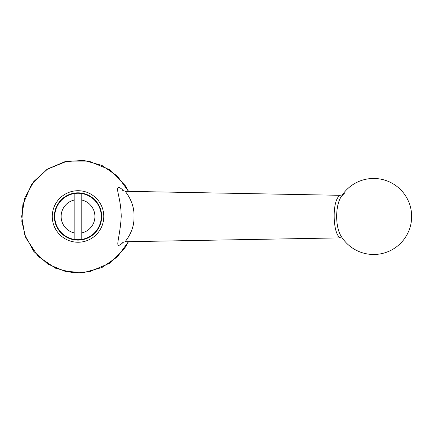 <?xml version="1.0" encoding="UTF-8"?>
<svg xmlns="http://www.w3.org/2000/svg" width="433" height="433" viewBox="0 0 433 433"><rect width="100%" height="100%" fill="white"/><g stroke="black" fill="none" stroke-linecap="round" stroke-linejoin="round"><path stroke-width="0.65" d="M74.86 233.068A16.892 16.892 0 0 1 74.86 199.884L74.86 193.464A23.225 23.225 0 0 0 74.86 239.487A23.225 23.225 0 0 0 81.193 239.487L81.193 193.464A23.225 23.225 0 0 0 74.86 193.464L74.86 239.487A23.225 23.225 0 0 0 81.193 239.487L81.193 233.068A16.892 16.892 0 0 0 81.193 199.884M81.193 193.784L81.193 193.464A23.225 23.225 0 0 1 81.193 239.487A23.225 23.225 0 0 0 81.193 193.464M342.687 238.237L341.144 237.869C332.853 237.56 331.196 199.175 340.343 195.315L125.294 191.299C125.689 192.382 134.717 202.054 134.008 217.047C134.365 232.369 124.536 241.527 125.386 241.738L122.712 242.393M344.673 192.983L341.426 196.306C335.093 205.48 335.055 227.39 341.426 236.645L341.426 236.645A38.007 38.007 0 0 0 387.107 252.017A38.007 38.007 0 0 0 403.031 192.376A38.007 38.007 0 0 0 341.426 196.306L342.682 194.72M123.67 241.993C112.97 251.459 119.979 240.32 121.229 216.478C121.018 198.152 114.967 187.321 118.934 187.597C120.076 187.684 121.657 188.81 123.67 190.958M128.449 191.267L117.375 176.107L101.934 165.422L83.84 160.405L65.107 161.606L47.803 168.892L33.855 181.449L24.8 197.892L21.65 216.451L24.795 235.038L33.844 251.486L47.792 264.054L65.091 271.345L83.834 272.552L101.928 267.534L117.375 256.85L128.449 241.684M78.027 240.126A23.647 23.647 0 0 0 98.508 204.652A23.647 23.647 0 0 0 57.546 204.652A23.647 23.647 0 0 0 78.027 240.126A23.647 23.647 0 0 0 98.508 204.652A23.647 23.647 0 0 0 57.546 204.652A23.647 23.647 0 0 0 78.027 240.126M74.86 193.464A23.225 23.225 0 0 0 74.86 239.487M78.027 242.236A25.764 25.764 0 0 0 100.337 203.597A25.764 25.764 0 0 0 55.716 203.597A25.764 25.764 0 0 0 78.027 242.236M341.144 237.869L125.386 241.738M341.144 195.083L342.471 194.834M122.712 190.563L125.386 191.213M128.493 241.684L124.845 247.941L109.511 263.28L89.528 271.702L72.306 272.595L55.613 268.244L38.174 256.406L25.742 237.657L21.834 221.425L22.846 204.766L31.436 184.674L47.013 169.357L67.126 161.13L88.852 161.119L109.484 169.655L125.186 185.524L128.493 191.267"/></g></svg>
